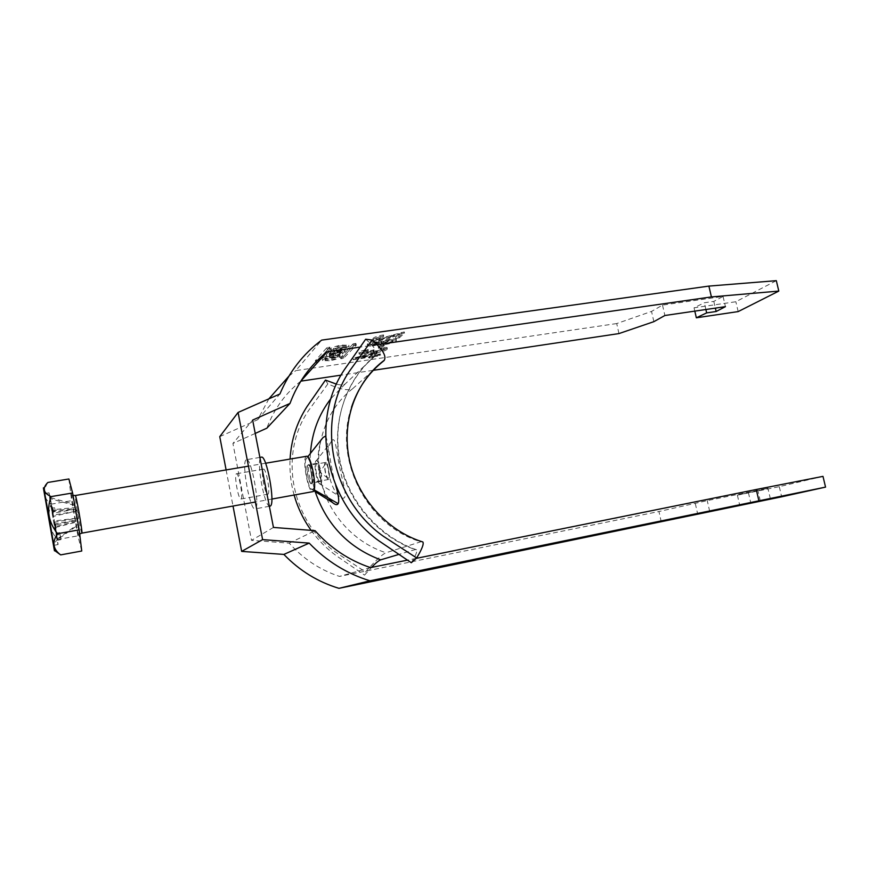 <?xml version="1.0" encoding="UTF-8"?>
<svg xmlns="http://www.w3.org/2000/svg" width="869" height="869" viewBox="0 0 869 869"><rect width="100%" height="100%" fill="white"/><g stroke="black" fill="none" stroke-linecap="round" stroke-linejoin="round"><path stroke-width="0.65" stroke-dasharray="4.34 3.26" d="M51.923 511.417L51.38 508.322L51.923 511.428L55.181 510.874L54.638 507.768L55.181 510.863M325.549 463.709C327.45 461.928 330.524 477.331 328.449 478.276L327.494 477.82C325.408 473.572 324.626 469.097 325.147 464.394L325.549 463.709M328.678 479.438L328.504 479.514C326.19 480.351 323.072 463.677 325.321 462.536L325.527 462.449C327.83 461.569 330.97 478.471 328.678 479.438M306.616 456.268L306.192 456.475C301.858 458.962 308.299 493.375 312.807 491.724M54.312 549.295C53.194 546.21 54.193 542.973 57.311 539.562C48.729 528.873 46.654 517.077 51.075 504.194C44.015 498.806 42.581 492.18 46.785 484.305L47.86 482.458M57.256 539.019L78.134 524.126L77.569 520.911L55.084 526.69L57.224 539.834L77.96 525.039L77.211 518.445L74.615 504.357L75.19 507.572L52.086 509.745L50.196 497.546M49.881 496.025L49.044 493.016C48.914 495.819 57.691 545.775 58.104 544.559L56.822 534.913M56.366 532.1L50.413 498.61M75.679 509.18L52.803 513.297L52.803 511.917L75.679 509.18L77.276 518.098L54.378 522.269L54.399 520.966L77.276 518.098M75.321 511.406L52.792 515.165L52.781 516.479L75.321 511.406L77.395 521.834L55.062 527.581L57.224 539.834M74.462 505.4L49.935 498.567L52.086 510.755L75.027 508.593L76.95 519.858L54.356 524.018L54.334 525.256L76.896 520.194M50.684 497.687L74.615 504.357M56.355 533.186L57.604 540.236L56.539 533.153M52.086 510.755L52.792 515.165M49.935 498.567L49.924 497.47M52.803 513.297L52.086 509.745M52.803 511.917L54.399 520.966M55.084 526.69L54.378 522.269M54.356 524.018L55.062 527.581M54.334 525.256L52.781 516.479M78.134 524.126L77.96 525.039M52.281 510.624L53.389 511.059L52.509 511.808M52.509 513.46L53.378 512.569L52.27 511.982M54.866 526.69L55.735 525.897L54.638 525.495M54.66 523.985L55.779 524.539L54.899 525.463M68.901 478.982L71.638 500.674L77.906 535.858L81.751 551.011M51.075 504.194L71.638 500.674M57.311 539.562L77.906 535.858M55.779 524.539L56.213 531.926M55.735 525.897L56.116 534.728M53.378 512.569L51.01 505.78M53.389 511.059L50.989 502.315M59.961 534.435L60.949 539.627L59.689 532.599L59.961 534.435L56.626 535.032M59.689 532.599L57.082 533.066M60.689 537.792L57.343 538.389M60.949 539.627L57.604 540.236M328.83 498.339C317.163 484.391 315.197 452.521 321.834 439.486L323.116 437.422M306.127 458.854L305.975 459.212C303.726 463.872 307.376 485.228 311.113 489.03L313.209 489.258C316.816 484.12 309.277 452.032 306.127 458.854L307.767 456.757M320.965 483.881C323.811 480.427 318.239 456.301 315.74 461.157L315.523 461.613C313.872 465.23 316.577 480.763 319.357 483.664L320.965 483.881M331.545 441.126C335.152 435.543 336.031 447.459 338.704 462.265C341.006 476.342 347.013 493.798 344.667 497.274C343.7 498.828 341.941 498.524 339.399 496.351C328.33 486.988 323.941 455.421 330.426 442.908L331.545 441.126M311.471 472.714C310.374 467.696 309.245 465.078 308.071 464.85C306.898 465.784 306.833 469.271 307.865 475.289C308.951 480.296 310.092 482.925 311.276 483.164C312.438 482.241 312.503 478.765 311.471 472.714M320.216 471.194C319.119 466.186 317.967 463.568 316.761 463.351C315.556 464.296 315.469 467.772 316.501 473.779C317.587 478.776 318.738 481.393 319.955 481.632C321.161 480.698 321.248 477.222 320.216 471.194M411.309 562.732C415.697 555.649 417.457 551.326 416.577 549.773L415.11 549.577L398.447 554.552M336.477 384.152C340.833 385.228 343.733 385.152 345.189 383.935L375.408 355.693C346.253 379.731 331.708 421.389 339.681 461.439C347.698 501.478 377.754 536.379 415.11 549.577M325.582 436.14C328.189 439.931 330.242 466.957 335.749 485.434M351.5 407.257C333.033 459.842 367.218 526.136 420.9 541.767L386.021 552.749C381.752 554.672 374.93 561.081 365.567 571.976L364.546 575.126L371.465 567.424M420.9 541.767L421.715 541.593M365.664 339.225C374.061 346.351 377.461 351.663 375.853 355.16L375.408 355.693M325.462 380.079L327.863 383.902C340.376 389.486 348.686 391.05 352.792 388.584L383.75 360.852M311.135 530.362C318.282 540.279 326.744 548.774 336.509 555.867L364.546 575.126M327.863 383.902L308.875 410.114C278.026 454.183 291.137 522.215 337.313 553.336L365.567 571.976M294.124 495.08C290.811 483.283 289.464 471.291 290.072 459.082M328.96 359.06L322.182 358.919C323.496 356.877 327.124 355.443 333.088 354.606L339.822 354.748C338.497 356.79 334.88 358.224 328.96 359.06M329.308 360.733L322.518 360.602C323.833 358.582 327.472 357.148 333.424 356.312L340.17 356.442C338.834 358.473 335.217 359.896 329.308 360.733M332.729 357.061L337.574 357.116C336.618 358.462 334.087 359.429 329.992 359.994L325.125 359.94C326.071 358.593 328.601 357.637 332.729 357.061M332.382 355.367L337.226 355.432C336.281 356.79 333.75 357.746 329.655 358.321L324.789 358.256C325.734 356.898 328.265 355.932 332.382 355.367M341.169 345.884C336.89 346.47 334.261 347.481 333.305 348.925L338.258 349.023C342.527 348.436 345.145 347.426 346.112 345.981L341.169 345.884M341.528 347.633C337.237 348.219 334.619 349.229 333.653 350.663L338.617 350.75C342.875 350.164 345.493 349.153 346.459 347.719L341.528 347.633M337.878 351.532C340.93 351.348 350.88 348.502 349.142 347.003L342.277 346.829C339.182 347.013 329.199 349.881 330.97 351.369L337.878 351.532M337.53 349.805C340.583 349.62 350.533 346.774 348.784 345.265L341.919 345.08C338.823 345.265 328.851 348.132 330.622 349.62L337.53 349.805M269.966 506.192C264.741 508.235 255.953 460.907 260.896 457.442L261.406 457.17M245.992 459.951C241.365 463.362 250.153 510.874 255.062 508.897L255.388 508.745C260.363 506.714 251.369 457.322 246.47 459.679L245.992 459.951M241.071 498.947C243.439 497.752 238.856 472.606 236.477 473.746L236.259 473.866C233.989 475.43 238.519 500.077 240.898 499.034L241.071 498.947M263.188 469.26L263.426 469.141C266.099 467.957 270.683 492.908 268.01 494.157L267.815 494.244C265.143 495.341 260.613 470.868 263.188 469.26M273.453 527.429L251.521 540.355L232.925 443.462L252.64 420.085M318.195 360.233L315.393 360.635L326.918 347.622L328.004 347.274L329.84 347.209L318.195 360.233L318.532 361.917L317.5 362.232L317.163 360.548M399.305 333.631L395.493 337.194L399.11 336.683L404.281 331.904L379.666 338.562L376.234 338.476L376.375 337.9L382.957 335.782L383.555 334.891C378.015 335.836 374.517 336.998 373.04 338.389L372.812 339.388L378.688 339.497L399.305 333.631L399.555 334.793L395.732 338.345L395.493 337.194M381.48 346.655L384.185 344.102L380.97 344.558L378.297 347.111L381.48 346.655L381.708 347.774L384.413 345.232L384.185 344.102M379.623 354.726L380.513 353.9L373.974 354.856L376.983 352.021L353.607 358.028L369.651 356.181L368.793 356.996L379.623 354.726L379.84 355.812L380.731 354.997L380.513 353.9M386.846 348.317L387.053 347.47L381.361 347.328L380.09 348.252L383.663 348.795L376.831 350.891L372.942 350.88L373.996 349.772L365.143 352.293L362.243 351.847L368.163 349.305C363.459 350.164 360.429 351.163 359.071 352.282L358.962 353.053L364.165 353.151L370.531 351.467L375.962 351.739C381.437 350.826 385.065 349.686 386.846 348.317L387.074 349.425L387.281 348.588L381.589 348.447L381.361 347.328M389.725 338.867L381.133 341.235L376.603 340.963C371.823 341.767 368.76 342.766 367.435 343.961L367.25 344.819L372.627 344.917L379.199 343.103L385.043 343.374C390.529 342.484 394.157 341.332 395.916 339.92L396.177 338.943L389.725 338.867L389.964 340.018L381.372 342.386L381.133 341.235M618.956 333.577L616.708 323.561L651.544 311.428L662.504 305.095L723.051 296.427L713.807 301.402L704.314 302.77L694.049 307.811L735.858 301.739L776.321 280.665M616.708 323.561L295.818 370.596L321.682 340.116M353.031 343.918L341.148 357.083L343.255 356.605L355.91 343.516L353.031 343.918L353.39 345.666L341.484 358.756L341.148 357.083M333.175 353.868C330.177 354.867 327.895 355.182 326.309 354.802L328.862 351.684L330.557 351.152L344.808 349.284L342.114 352.238C339.084 353.716 336.107 354.27 333.196 353.889L333.511 355.573C330.524 356.572 328.232 356.887 326.657 356.518L329.21 353.411L328.862 351.684M661.266 521.834L658.952 511.515L339.497 576.419C319.998 569.934 303.238 558.843 289.236 543.168L251.521 540.355M226.114 469.933L233.011 506.04M219.759 436.64L257.713 419.694L268.879 398.849M288.866 376.201L295.818 370.596M372.91 370.379L341.093 375.136M300.826 381.154L300.772 381.165C285.282 393.483 273.974 409.158 266.826 428.2M255.225 433.425L232.925 443.462M416.208 558.365L407.224 560.19M377.059 344.667L359.799 347.133M822.986 476.364L779.276 486.662L737.379 495.167L767.924 488.291L707.236 500.598L658.952 511.515M370.52 567.62L339.497 576.419M257.713 419.694L279.905 393.983M289.236 543.168L315.056 530.666M380.731 354.997L374.191 355.942L373.974 354.856M374.191 355.942L377.211 353.118L376.983 352.021M377.211 353.118L373.724 353.629L373.496 352.521M373.724 353.629L353.835 359.125L353.607 358.028M353.835 359.125L353.248 359.69L353.031 358.593M353.248 359.69L369.868 357.268L369.651 356.181M369.868 357.268L369.01 358.082L368.793 356.996M369.01 358.082L372.443 357.583L372.225 356.496M372.443 357.583L373.322 356.768L373.094 355.671M373.322 356.768L379.84 355.812M372.638 354.661L370.737 356.453L361.004 357.865L372.638 354.661L372.41 353.553L370.52 355.356L360.787 356.768L372.41 353.553M370.737 356.453L370.52 355.356M361.004 357.865L360.787 356.768M381.589 348.447L380.318 349.371L380.09 348.252M380.318 349.371L383.892 349.914L383.663 348.795M383.892 349.914L377.059 351.999L376.831 350.891M377.059 351.999L373.17 351.988L373.051 350.381M373.279 351.5L374.224 350.891L373.996 349.772M374.224 350.891L370.965 351.434L370.737 350.316M370.965 351.434L370.639 350.435M370.867 351.554L365.371 353.411L365.143 352.293M365.371 353.411L362.384 353.39L362.243 351.847M362.46 352.966L367.859 351.239L367.63 350.109M367.859 351.239L368.163 349.305M368.391 350.424C363.687 351.293 360.657 352.282 359.299 353.401L359.071 352.282M359.299 353.401L359.19 354.172L364.393 354.27L364.165 353.151M364.393 354.27L370.759 352.586L370.531 351.467M370.759 352.586L376.19 352.847L375.962 351.739M376.19 352.847C381.665 351.934 385.293 350.794 387.074 349.425M384.413 345.232L381.198 345.688L380.97 344.558M381.198 345.688L378.526 348.23L378.297 347.111M378.526 348.23L381.708 347.774M381.372 342.386L376.842 342.114L376.603 340.963M376.842 342.114C372.051 342.918 368.999 343.918 367.663 345.112L367.435 343.961M367.663 345.112L367.489 345.96L372.866 346.058L372.627 344.917M372.866 346.058L379.438 344.243L379.199 343.103M379.438 344.243L385.271 344.504L385.043 343.374M385.271 344.504C390.757 343.613 394.385 342.462 396.155 341.061L395.916 339.92M396.155 341.061L396.416 340.083L389.964 340.018M386.173 343.624L382.023 343.624L382.164 343.038L388.921 340.941L393.027 340.93L386.173 343.624L385.934 342.484L381.784 342.484L381.925 341.897L388.693 339.79L392.788 339.79L385.934 342.484M373.876 345.156L370.922 344.656L375.919 343.027L379.014 343.027L373.876 345.156L373.637 344.015L370.694 343.505L375.69 341.875L378.775 341.875L373.637 344.015M370.922 344.656L370.694 343.505M375.919 343.027L375.69 341.875M378.884 343.527L378.645 342.386M382.164 343.038L381.925 341.897M388.921 340.941L388.693 339.79M392.918 341.528L392.679 340.387M395.732 338.345L399.349 337.835L399.11 336.683M399.349 337.835L404.519 333.066L404.281 331.904M404.519 333.066L401.869 333.522L401.63 332.36M401.869 333.522L391.908 336.368L391.669 335.206M391.908 336.368L379.905 339.725L379.666 338.562M379.905 339.725L376.473 339.638L376.375 337.9M376.614 339.062L383.196 336.955L382.957 335.782M383.196 336.955L383.555 334.891M383.794 336.064C378.265 337.009 374.756 338.171 373.279 339.551L373.04 338.389M373.279 339.551L373.051 340.55L378.927 340.648L378.688 339.497M378.927 340.648L392.712 336.998L392.473 335.836M392.712 336.998L399.555 334.793M695.287 503.477L697.698 514.024M709.691 511.352L707.236 500.598M770.39 498.828L767.924 488.291M760.299 500.913L757.909 490.67M748.394 492.593L750.783 502.879M737.379 495.167L739.693 505.161M779.276 486.662L781.665 496.807M738.172 311.591L735.858 301.739M694.809 311.124L694.049 307.811M705.878 309.505L704.314 302.77M713.807 301.402L715.372 308.115M723.051 296.427L725.441 306.648M662.504 305.095L664.883 315.501M653.868 321.66L651.544 311.428M353.39 345.666L356.268 345.254L343.592 358.278L341.484 358.756M317.5 362.232L315.729 362.319L328.352 349.034L330.187 348.958L318.532 361.917M331.154 351.771L329.318 353.922L333.023 353.238L334.869 351.239L331.154 351.771L331.502 353.498L329.666 355.638L333.37 354.954L335.217 352.966L331.502 353.498M335.217 352.966L334.869 351.239M339.605 352.423L335.26 353.216L337.259 350.902L341.615 350.283L339.605 352.423L339.953 354.128L335.608 354.932L337.606 352.618L337.259 350.902M337.606 352.618L341.962 351.999L341.615 350.283M329.21 353.411L345.156 351.011L342.462 353.944C339.421 355.421 336.444 355.964 333.533 355.595L333.196 353.889M341.962 351.999L339.953 354.128M311.569 483.675C314.165 482.48 310.103 461.993 307.745 464.361C305.236 465.751 309.179 485.76 311.569 483.675M309.147 465.328L309.331 465.241C311.526 464.372 314.665 481.35 312.492 482.295L312.329 482.371C310.135 483.186 307.018 466.447 309.147 465.328M81.871 533.131C81.143 534.142 74.691 497.622 75.245 495.656L75.31 495.515M79.209 536.77C80.013 535.261 71.627 488.269 71.421 493.103C70.845 495.634 78.786 540.225 79.209 536.77M314.122 489.812L313.209 489.258M345.189 383.935L331.035 398.48M310.439 453.39C309.668 466.295 311.232 479.025 315.154 491.561M352.792 388.584C326.907 408.647 313.709 444.461 320.476 478.732C327.276 513.003 353.585 542.538 386.021 552.749M340.833 358.68L340.485 357.007M342.56 358.593L342.223 356.92M343.592 358.278L343.255 356.605M356.268 345.254L355.91 343.516M355.595 345.167L355.236 343.418M354.476 345.319L354.118 343.581M330.187 348.958L329.84 347.209M329.492 348.871L329.145 347.111M328.352 349.034L328.004 347.274M327.276 349.381L326.918 347.622M315.729 362.319L315.393 360.635M316.403 362.395L316.066 360.711M329.677 355.486L329.329 353.77M333.37 354.954L333.023 353.238M335.619 354.748L335.271 353.042M342.462 353.944L342.114 352.238M345.156 351.13L344.808 349.403M344.091 350.989L343.744 349.273M330.904 352.879L330.557 351.152M326.668 356.203L326.331 354.498M54.638 507.768L51.38 508.322M328.504 479.514L312.232 482.382L310.852 469.586L309.331 465.241L325.527 462.449M73.029 495.406L79.687 534.022M271.856 499.067L255.356 502.032M44.547 487.248L46.785 484.305M77.547 520.77L79.014 514.252L75.429 508.604M49.077 492.81L46.035 493.32M58.104 544.559L53.932 545.319M265.599 463.231L248.436 466.142M325.147 464.394L319.792 472.236L327.494 477.82M313.807 490.724L311.113 489.03M321.834 439.486L305.975 459.212M316.761 463.351L308.071 464.85M319.955 481.632L311.276 483.164M315.523 461.613L330.426 442.908M319.357 483.664L339.399 496.351M416.577 549.773C379.329 537.031 347.915 501.272 339.888 460.179C331.849 419.01 347.502 377.711 375.853 355.16M322.182 358.919L322.518 360.602M337.574 357.116L337.226 355.432M333.305 348.925L333.653 350.663M349.142 347.003L348.784 345.265M269.357 506.301L255.062 508.897M263.426 469.141L236.477 473.746M267.815 494.244L240.898 499.034M259.885 457.42L246.47 459.679M387.053 347.47L387.281 348.588M383.794 348.295L384.022 349.403M372.942 350.88L373.17 351.988M362.156 352.271L362.384 353.39M358.962 353.053L359.19 354.172M370.661 351.749L370.889 352.868M380.98 341.05L381.209 342.19M367.25 344.819L367.489 345.96M379.34 343.298L379.579 344.439M396.177 338.943L396.416 340.083M370.585 343.983L370.813 345.123M378.775 341.875L379.014 343.027M381.784 342.484L382.023 343.624M392.788 339.79L393.027 340.93M376.234 338.476L376.473 339.638M372.812 339.388L373.051 340.55M330.97 351.369L330.622 349.62M346.112 345.981L346.459 347.719M325.125 359.94L324.789 358.256M339.822 354.748L340.17 356.442M340.822 358.745L340.485 357.072M356.268 345.178L355.921 343.429M330.198 348.882L329.84 347.133M315.719 362.384L315.382 360.7M335.608 354.932L335.26 353.216M345.156 351.011L344.808 349.284M326.657 356.518L326.309 354.802M329.666 355.638L329.318 353.922"/><path stroke-width="1.3" d="M271.856 499.067L313.133 491.593C317.663 489.823 311.124 454.444 306.616 456.268L265.599 463.231M43.45 488.335L54.454 550.816C54.834 549.143 42.853 481.144 43.45 488.335M60.656 554.889L81.751 551.011L79.177 529.862L72.594 492.973L68.901 478.982L47.86 482.458C42.157 488.139 43.211 492.864 51.021 496.612C46.383 510.114 48.566 522.486 57.571 533.707C51.879 542.093 52.9 549.154 60.656 554.889L55.703 551.315L54.312 549.295M53.487 545.308L44.428 493.592L53.487 545.308M56.822 534.913L56.366 532.1M50.413 498.61L49.881 496.025M51.021 496.612L72.594 492.973M57.571 533.707L79.177 529.862M57.082 533.066L56.539 533.153M335.749 485.434C338.541 495.015 339.355 501.098 338.193 503.662C337.129 505.313 335.141 504.856 332.208 502.293L328.83 498.339M398.447 554.552L380.698 559.842C378.797 560.516 375.723 563.047 371.465 567.424M307.767 456.757L323.116 437.422L325.582 436.14M421.715 541.593L422.855 541.963C424.05 543.831 421.976 549.165 416.653 557.963L383.522 536.379C330.904 499.697 315.501 420.107 349.935 370.487L372.03 340.018L365.664 339.225L344.211 369.944C309.679 421.15 325.321 502.575 378.71 540.714L411.309 562.732L416.653 557.963M351.5 407.257C357.822 388.226 368.575 372.758 383.75 360.852L384.304 360.255C386.564 355.888 382.479 349.142 372.03 340.018M290.072 459.082C291.169 440.007 296.785 422.551 306.92 406.714L325.462 380.079L336.477 384.152M311.135 530.362C303.433 519.608 297.763 507.844 294.124 495.08M259.885 457.42L261.406 457.17C266.631 454.759 275.614 503.955 270.324 506.04L269.357 506.301M407.224 560.19L370.52 567.62C349.045 560.386 330.557 548.078 315.056 530.666L273.453 527.429L252.64 420.085L289.985 403.444L266.826 428.2L255.225 433.425M372.91 370.379L618.956 333.577L653.868 321.66L664.883 315.501L725.441 306.648L716.165 311.493L706.66 312.894L696.351 317.793L738.172 311.591L778.798 291.082L776.321 280.665L708.887 286.097L321.682 340.116C303.107 353.965 289.181 371.921 279.905 393.983L238.084 412.449L262.601 539.627L309.201 543.114C326.516 561.135 346.785 573.703 369.988 580.807L825.55 487.118L781.665 496.807L338.964 588.335C317.891 581.958 299.533 570.651 283.881 554.422L241.669 551.391L262.601 539.627M238.084 412.449L219.759 436.64L226.114 469.933M233.011 506.04L241.669 551.391M268.879 398.849L288.866 376.201M341.093 375.136L300.826 381.154M416.208 558.365L756.258 489.497L758.865 500.685M359.799 347.133L327.157 351.793C310.179 365.252 297.785 382.458 289.985 403.444M708.887 286.097L711.407 296.926L377.059 344.667M338.964 588.335L369.988 580.807M778.798 291.082L711.407 296.926M327.157 351.793L300.946 380.97M756.258 489.497L822.986 476.364L825.55 487.118M309.201 543.114L283.881 554.422M696.351 317.793L694.809 311.124M706.66 312.894L705.878 309.505M715.372 308.115L716.165 311.493M248.436 466.142L75.31 495.515C76.005 494.255 82.642 531.904 81.925 533.055L79.698 534.022M338.193 503.662L314.122 489.812M331.035 398.48C318.782 414.339 311.917 432.632 310.439 453.39M315.154 491.561C326.701 524.898 348.545 547.666 380.698 559.842M75.31 495.515L73.029 495.406M255.356 502.032L81.871 533.131M54.443 550.501L55.703 551.315M43.624 488.476L44.547 487.248M46.035 493.32L44.71 493.549M332.208 502.293L313.807 490.724M422.855 541.963C387.596 531.274 356.616 497.416 349.045 458.093C341.408 418.673 357.387 379.981 384.304 360.255"/></g></svg>
